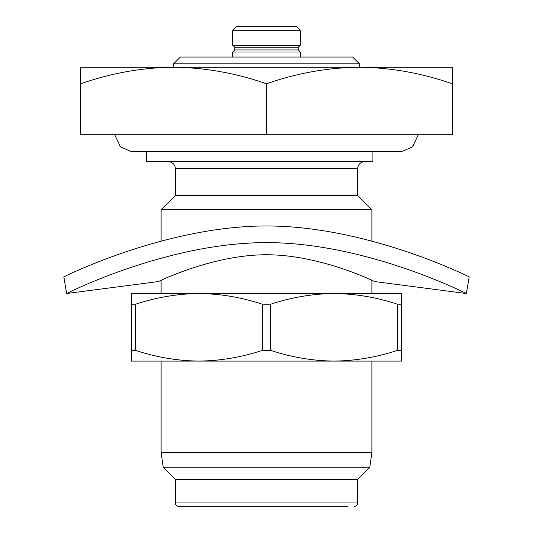<?xml version="1.0" encoding="UTF-8"?>
<svg xmlns="http://www.w3.org/2000/svg" width="533" height="533" viewBox="0 0 533 533"><rect width="100%" height="100%" fill="white"/><g stroke="black" fill="none" stroke-linecap="round" stroke-linejoin="round"><path stroke-width="0.8" d="M466.355 293.523L374.599 281.551C374.599 281.551 320.553 254.754 266.5 254.754C212.447 254.754 158.401 281.551 158.401 281.551L66.645 293.523C66.645 293.523 166.569 242.615 266.5 242.615C366.431 242.615 466.355 293.523 466.355 293.523L469.193 276.874C469.193 276.874 367.843 225.959 266.5 225.959C165.157 225.959 63.807 276.874 63.807 276.874L66.645 293.523M418.278 134.749L412.522 146.861L401.629 151.645L131.371 151.645L120.478 146.861L114.722 134.749M161.099 361.088L161.099 452.297L371.901 452.297L371.901 361.088L374.599 361.088L334.064 361.088C312.525 360.828 291.411 357.263 270.724 350.394L262.276 350.394C241.529 357.257 220.415 360.821 198.936 361.088L161.099 361.088M163.198 467.234L175.29 479.327L357.71 479.327L369.802 467.234L163.198 467.234L161.099 452.297M369.802 467.234L371.901 452.297M175.29 479.327L175.29 502.972L357.71 502.972L357.71 479.327M347.916 506.35L178.668 506.35A3.378 3.378 0 0 1 175.29 502.972M354.332 506.35A3.378 3.378 0 0 0 357.71 502.972M135.595 350.394L131.371 350.394L131.371 361.088L198.936 361.088C177.402 360.828 156.289 357.263 135.595 350.394L135.595 304.223C156.342 297.361 177.456 293.796 198.936 293.523L158.401 293.523L161.099 293.523L161.099 280.271M371.901 280.271L371.901 293.523L374.599 293.523L334.064 293.523C355.598 293.783 376.711 297.347 397.405 304.223L397.405 350.394C376.658 357.257 355.544 360.821 334.064 361.088L401.629 361.088L401.629 350.394L397.405 350.394M357.71 168.535L175.29 168.535L175.29 195.558L357.71 195.558L357.71 168.535A6.756 6.756 0 0 1 364.465 161.779M175.29 168.535A6.756 6.756 0 0 0 168.535 161.779M175.29 195.558L161.099 209.749L161.099 241.183M357.71 195.558L371.901 209.749L161.099 209.749M173.598 63.807L180.354 57.051L352.646 57.051L359.402 63.807L173.598 63.807L173.598 67.191L80.703 67.191L80.703 134.749L452.297 134.749L452.297 83.781C421.963 73.188 390.995 67.651 359.402 67.191L173.598 67.191C141.925 67.631 110.957 73.168 80.703 83.781M300.279 30.701L296.881 26.65L236.119 26.65L232.721 30.701L232.721 45.232L300.279 45.232L300.279 30.701L232.721 30.701M300.279 45.232L298.253 47.257L234.747 47.257L232.721 45.232M234.747 47.257L234.747 49.962L232.721 51.987L232.721 57.051M298.253 47.257L298.253 49.962L234.747 49.962M298.253 49.962L300.279 51.987L232.721 51.987M300.279 51.987L300.279 57.051M359.402 63.807L359.402 67.191C327.722 67.631 296.761 73.168 266.5 83.781L266.5 134.749M371.901 209.749L371.901 241.183M452.297 83.781L452.297 67.191L359.402 67.191M266.5 83.781C236.166 73.188 205.198 67.651 173.598 67.191M372.913 151.645L372.913 161.779L146.575 161.779L146.575 151.645M198.936 361.088L334.064 361.088M401.629 350.394L401.629 293.523L334.064 293.523C312.585 293.796 291.471 297.361 270.724 304.223L262.276 304.223L262.276 350.394M401.629 304.223L397.405 304.223M135.595 304.223L131.371 304.223L131.371 293.523L198.936 293.523C220.475 293.783 241.589 297.347 262.276 304.223M198.936 293.523L334.064 293.523M270.724 350.394L270.724 304.223M131.371 304.223L131.371 350.394M178.668 506.35L185.084 506.35"/></g></svg>
